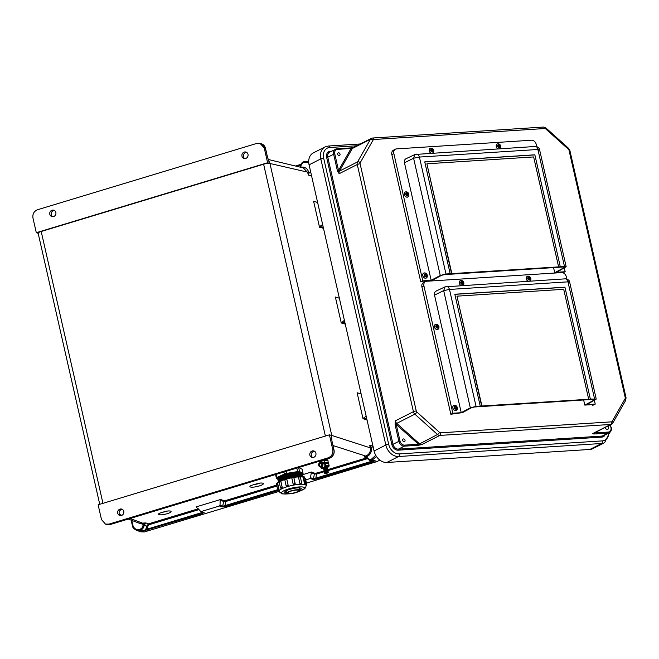 <?xml version="1.0" encoding="UTF-8"?>
<svg xmlns="http://www.w3.org/2000/svg" width="659" height="659" viewBox="0 0 659 659"><rect width="100%" height="100%" fill="white"/><g stroke="black" fill="none" stroke-linecap="round" stroke-linejoin="round"><path stroke-width="0.99" d="M244.769 158.58A3.344 3.089 107.1 0 1 246.664 152.386M245.708 158.448A3.344 3.089 107.1 0 1 241.878 155.26A3.344 3.089 107.1 0 1 245.964 152.064A3.344 3.089 107.1 0 1 245.708 158.448M54.516 210.501A3.344 3.089 -72.9 0 0 52.613 216.696M52.11 210.18A3.344 3.089 -72.9 0 0 51.855 216.572A3.344 3.089 -72.9 0 0 55.941 213.368A3.344 3.089 -72.9 0 0 52.11 210.18M314.574 451.291A3.344 3.089 -72.9 0 0 312.679 457.486M313.618 457.354A3.344 3.089 -72.9 0 0 313.873 450.97A3.344 3.089 -72.9 0 0 309.788 454.175A3.344 3.089 -72.9 0 0 313.618 457.354M120.523 515.602A3.344 3.089 107.1 0 1 122.426 509.407M120.02 509.094A3.344 3.089 107.1 0 1 123.851 512.274A3.344 3.089 107.1 0 1 119.765 515.478A3.344 3.089 107.1 0 1 120.02 509.094M362.162 466.07L306.468 483.113M278.666 491.515L144.37 531.937L140.614 531.821L136.191 530.149L132.401 525.668L132.912 525.388C134.008 528.658 136.199 529.984 139.469 529.375L140.029 529.202C141.817 528.534 142.805 527.208 143.011 525.223L143.151 524.383L136.701 522.257M165.986 511.244L159.659 513.155A6.409 1.392 167.5 0 0 158.539 514.275A6.409 1.392 167.5 0 0 165.104 514.251A6.409 1.392 167.5 0 0 171.068 511.508A6.409 1.392 167.5 0 0 165.986 511.244M258.567 483.236L250.774 485.592A6.887 1.499 167.5 0 0 249.926 486.597A6.887 1.499 167.5 0 0 256.977 486.564A6.887 1.499 167.5 0 0 263.378 483.624A6.887 1.499 167.5 0 0 258.567 483.236M128.175 519.028L139.362 523.262L145.878 522.933L144.09 525.322C143.843 527.702 142.649 529.292 140.515 530.091L136.191 530.149C133.579 528.609 132.319 527.109 132.401 525.668L131.298 520.841L131.685 520.017M276.887 486.045L225.798 501.499L223.599 501.425L220.164 500.181L220.666 499.481L196.011 506.936L200.501 511.178L204.076 512.372L202.519 513.443L143.135 531.014C145.277 530.207 146.463 528.617 146.71 526.236L148.497 523.847L198.31 508.781M302.201 474.818L311.443 472.025L310.298 478.516L312.893 479.464L316.295 479.035L371.396 462.371L374.477 461.045L371.758 460.995L369.139 460.081L372.409 459.957L376.437 456.448M366.075 455.921L366.602 456.794C370.325 454.965 371.907 451.942 371.338 447.708L369.699 445.286L370.284 447.84C370.786 451.604 369.386 454.298 366.075 455.921L364.13 456.918L365.49 456.942L366.643 457.89M329.426 434.841L331.576 435.442L331.914 440.838L333.981 449.94L332.779 449.603L329.426 434.841L98.125 504.794L101.478 519.556L105.432 524.07L108.982 524.111L328.174 457.816L329.516 458.194L110.317 524.49M332.779 449.603C333.273 453.565 331.732 456.308 328.174 457.816M331.634 438.202L331.576 435.442M331.568 438.317L331.757 435.426L269.926 163.399A5.008 1.005 -12.8 0 0 263.625 164.223L325.381 436.06M99.74 504.308L38.14 233.171A5.008 1.005 167.2 0 1 41.204 231.498L263.625 164.223M362.079 466.094L377.228 461.514L379.757 460.04M305.751 479.892L310.298 478.516M278.123 490.576L225.518 506.491L222.116 506.919L219.521 505.98L201.374 511.466L200.501 511.178M162.864 512.183A6.409 1.392 167.5 0 0 167.534 511.03M254.012 484.612A6.887 1.499 167.5 0 0 260.256 483.055M219.521 505.98L220.015 505.272L222.701 506.244L225.04 505.601L277.694 489.678M220.164 500.181L220.015 505.272M196.901 507.241L196.011 506.936L196.893 507.224M105.432 524.07L108.702 524.729L110.21 524.523L108.982 524.111M199.051 509.588L148.975 524.737L147.789 526.327L146.941 529.218L203.293 512.117M142.723 523.477L143.151 524.383L143.135 523.378L130.103 518.452M148.975 524.737L148.497 523.847L145.878 522.933L143.423 524.193M225.518 506.491L225.04 505.601L225.798 501.499L225.32 500.609L276.673 485.082M147.418 530.108L146.941 529.218L143.135 531.014L140.515 530.091L140.029 529.202M201.292 511.582L202.519 513.443M106.536 524.44L109.641 524.375M366.14 416.043L363.027 418.753L357.12 392.748L361.132 393.983M339.377 298.23L335.365 297.003L341.271 323.001L344.962 323.973L345.481 324.936M317.622 202.486L313.61 201.25L319.516 227.248L319.879 226.416L323.256 227.306M373.167 446.975L371.594 447.099M375.745 455.311L371.371 459.241C369.534 459.661 368.101 459.068 367.079 457.453L366.297 456.786A0.832 0.42 -110 0 0 365.704 456.061L333.034 445.533M344.385 320.29L341.271 323.001M331.914 440.838L333.981 449.94C334.492 453.219 333.396 455.764 330.694 457.585L329.632 458.162M365.49 456.942L369.139 460.081L366.651 457.947L367.079 457.453M369.444 460.188L370.918 461.481L315.818 478.146L313.478 478.788L310.801 477.816M310.949 472.725L314.376 473.969L316.575 474.043L316.098 473.154L314.961 473.302L311.443 472.025M366.536 457.758L364.13 456.918L366.297 456.786M371.396 462.371L370.918 461.481L374.477 461.045L371.849 460.13L371.371 459.241M324.483 471.655L316.575 474.043L315.818 478.146L316.295 479.035M331.625 436.942L331.938 440.953M330.694 457.585L330.769 457.585C333.487 455.781 334.574 453.252 334.047 449.982M329.945 458.046L330.431 457.601L329.945 458.046M328.404 458.458L330.085 458.021M267.603 162.74L36.303 232.701L32.95 217.94C32.464 213.969 33.996 211.234 37.555 209.727L256.746 143.431L261.236 143.728L265.453 148.316L264.251 147.978L267.603 162.74L269.753 163.35L267.521 157.427L269.926 163.399M264.251 147.978L260.033 143.382M268.921 161.331L269.753 163.35M36.303 232.701L38.173 233.327M308.75 162.781L303.914 162.345C302.135 163.012 301.138 164.338 300.941 166.323L300.801 167.172C304.82 166.653 307.489 168.399 308.791 172.411L308.972 173.193L310.356 172.114M322.63 224.538L319.879 226.416M308.972 173.193L308.321 175.105L307.737 172.551L303.305 167.897L268.18 159.462M304.474 162.172L304.54 161.471L308.7 161.727M300.315 167.18L300.463 166.414C300.702 164.033 301.896 162.444 304.03 161.636L304.491 161.496M268.666 160.87L269.259 162.114M338.537 152.781A1.458 1.12 -116.9 0 1 339.171 155.573A1.458 1.12 -116.9 0 1 338.537 152.781M403.547 438.919A1.458 1.12 63.1 0 0 404.181 441.711A1.458 1.12 63.1 0 0 403.547 438.919M605.135 427.469A2.216 1.697 63.1 0 0 607.351 429.404A2.216 1.697 63.1 0 0 607.87 429.264A2.216 1.697 63.1 0 0 608.035 425.994M589.871 449.454L386.858 462.478L398.613 456.506L601.618 443.491L589.871 449.454A12.694 9.712 -116.9 0 0 592.861 448.647L604.608 442.683A12.694 9.712 -116.9 0 1 601.618 443.491A2.092 1.277 86.3 0 0 602.359 440.887A10.61 8.114 63.1 0 0 608.743 433.045M356.807 145.763L329.739 147.501A10.61 8.114 63.1 0 0 323.668 158.168A2.092 0.42 167.2 0 0 320.818 158.885L385.828 445.023L374.081 450.987A12.694 9.712 63.1 0 0 386.858 462.478M374.081 450.987L309.071 164.849A12.694 9.712 -116.9 0 1 313.346 152.888L325.093 146.916A12.694 9.712 -116.9 0 0 320.818 158.885L309.071 164.849M418.481 445.237L421.719 444.627L418.671 444.372L417.938 445.295A0.832 0.511 -93.7 0 0 418.234 444.248L404.552 445.13A4.514 3.452 -116.9 0 1 400.013 441.044L396.248 424.495L395.112 424.783L398.876 441.332L393.019 444.306L327.795 157.204L333.643 154.239A5.346 4.094 -116.9 0 1 335.447 149.198A5.346 4.094 -116.9 0 1 336.708 148.86A0.832 0.511 86.3 0 1 337.367 149.412A4.514 3.452 63.1 0 0 334.788 153.951L338.545 170.5L337.408 170.788L333.643 154.239L334.788 153.951M593.899 433.993L592.507 433.671L594.344 433.103A0.832 0.626 90.7 0 1 593.899 433.993L594.377 433.976A0.832 0.511 -93.7 0 0 594.673 432.93L608.348 432.057A4.514 3.452 63.1 0 0 610.934 427.518L610.325 424.833M594.27 432.988A0.832 0.478 -150.4 0 0 594.344 433.103L594.789 432.724M612.491 423.276A3.756 2.875 -116.9 0 1 611.519 424.223L593.397 433.433A3.756 2.875 63.1 0 1 592.507 433.671L610.638 424.462L439.841 435.418L421.719 444.627A3.756 2.875 -116.9 0 1 419.379 443.705L396.743 423.366L414.865 414.157L437.502 434.503L418.671 444.372L396.248 424.495L395.293 420.879L395.112 424.783M336.963 148.843L350.39 147.978A0.832 0.511 86.3 0 1 351.049 148.539L338.545 170.5L339.138 173.712L337.408 170.788M360.111 163.794L416.266 410.961A1.672 1.277 -116.9 0 0 416.908 412.064L439.545 432.411A1.672 1.277 -116.9 0 0 440.583 432.815L611.379 421.859A1.672 1.277 63.1 0 0 612.211 421.332L625.086 398.711A1.672 1.277 63.1 0 0 625.21 397.558L569.055 150.392A1.672 1.277 -116.9 0 0 568.412 149.288L545.776 128.95A1.672 1.277 -116.9 0 0 544.738 128.538L373.941 139.494A1.672 1.277 63.1 0 0 373.118 140.021L360.242 162.641A1.672 1.277 63.1 0 0 360.111 163.794A2.092 0.42 167.2 0 0 357.269 164.511L413.424 411.677L395.293 420.879A3.756 2.875 -116.9 0 0 396.743 423.366L395.013 424.141M351.099 147.904L353.306 147.501M354.171 147.311L351.42 148.349L351.016 147.896L336.831 148.819L329.599 152.171A5.346 4.094 63.1 0 0 327.795 157.204L326.658 157.493L391.883 444.586A6.178 4.728 63.1 0 0 398.11 450.179A0.832 0.511 86.3 0 1 398.407 449.141L404.255 446.168L417.938 445.295M353.735 147.394L350.39 147.978M360.242 162.641A2.092 1.203 -150.4 0 0 357.557 161.916A3.756 2.875 -116.9 0 0 357.269 164.511L339.138 173.712A3.756 2.875 63.1 0 1 339.434 171.118L357.557 161.916L370.432 139.296L352.31 148.497L339.434 171.118A0.832 0.478 29.6 0 1 338.545 170.961L337.581 171.389M373.118 140.021A2.092 1.203 -150.4 0 0 370.432 139.296A3.756 2.875 -116.9 0 1 371.404 138.349L353.282 147.55A3.756 2.875 63.1 0 0 352.31 148.497A0.832 0.478 29.6 0 1 351.42 148.349L337.367 149.412M302.003 474.126L302.407 473.945A2.652 0.577 167.5 0 0 303.066 473.384A2.652 0.577 167.5 0 0 302.942 473.253L302.036 469.126L298.651 467.47L299.548 471.589A2.652 0.577 167.5 0 0 299.483 471.564A2.652 0.577 167.5 0 0 297.621 471.597L296.83 468.022M287.11 493.657A6.804 1.475 167.5 0 0 294.705 492.965A6.804 1.475 167.5 0 0 299.911 490.321A6.804 1.475 167.5 0 0 299.433 489.925A6.804 1.475 167.5 0 0 291.838 490.617A6.804 1.475 167.5 0 0 286.632 493.261A6.804 1.475 167.5 0 0 287.11 493.657M299.853 490.057A8.501 1.845 167.5 0 0 301.27 488.616A8.501 1.845 167.5 0 0 300.669 488.121A8.501 1.845 167.5 0 0 291.187 488.978A8.501 1.845 167.5 0 0 284.68 492.281A8.501 1.845 167.5 0 0 285.281 492.775A8.501 1.845 167.5 0 0 286.574 492.998M305.142 484.522L305.109 484.53A13.897 3.015 167.5 0 0 305.092 484.53A13.897 3.015 167.5 0 0 305.076 484.522L304.45 483.434L305.891 483.418M301.937 476.482A12.406 2.694 167.5 0 0 301.863 476.457A12.406 2.694 167.5 0 0 301.311 476.3A12.406 2.694 167.5 0 0 299.598 476.111M302.555 476.605A12.406 2.694 167.5 0 0 301.682 475.625A12.406 2.694 167.5 0 0 301.122 475.469A12.406 2.694 167.5 0 0 289.869 476.391A12.406 2.694 167.5 0 0 279.268 480.304A12.406 2.694 167.5 0 0 278.444 481.935M302.316 475.963A12.406 2.694 167.5 0 0 301.493 474.793A12.406 2.694 167.5 0 0 300.941 474.645A12.406 2.694 167.5 0 0 289.68 475.559A12.406 2.694 167.5 0 0 279.087 479.472A12.406 2.694 167.5 0 0 278.403 481.251M302.127 475.131A12.406 2.694 167.5 0 0 301.311 473.961A12.406 2.694 167.5 0 0 300.759 473.813A12.406 2.694 167.5 0 0 289.499 474.727A12.406 2.694 167.5 0 0 278.905 478.64A12.406 2.694 167.5 0 0 278.213 480.419M301.946 474.299A12.406 2.694 167.5 0 0 301.13 473.129A12.406 2.694 167.5 0 0 300.57 472.981A12.406 2.694 167.5 0 0 289.317 473.895A12.406 2.694 167.5 0 0 278.716 477.808A12.406 2.694 167.5 0 0 278.032 479.587M301.764 473.467A12.406 2.694 167.5 0 0 300.941 472.297A12.406 2.694 167.5 0 0 286.171 473.805A12.406 2.694 167.5 0 0 277.851 478.755M298.395 490.247A5.651 1.227 167.5 0 0 292.077 490.815A5.651 1.227 167.5 0 0 287.752 493.014A5.651 1.227 167.5 0 0 288.148 493.344A5.651 1.227 167.5 0 0 294.458 492.767A5.651 1.227 167.5 0 0 298.791 490.568A5.651 1.227 167.5 0 0 298.395 490.247M302.036 469.126A2.652 0.577 -12.5 0 1 302.16 469.257L303.066 473.384M276.31 474.225L277.019 477.445L284.391 474.035L283.922 471.926M277.019 477.445A2.652 0.577 167.5 0 0 276.36 478.006A2.652 0.577 167.5 0 0 276.483 478.137L277.826 478.796M299.548 471.589L302.942 473.253M286.377 471.185L286.854 473.343L297.621 471.597M286.854 473.343A2.652 0.577 167.5 0 0 284.391 474.035M299.145 476.103A12.406 2.694 167.5 0 0 280.199 480.642A1.021 0.651 -91.9 0 0 280.017 480.691L279.951 480.716M304.565 477.355L303.115 477.388L304.45 483.434M303.115 477.388L303.074 477.124A13.897 3.015 167.5 0 0 300.347 476.852L298.502 477.141A1.021 0.758 -116.7 0 1 299.071 476.144L299.145 476.136M300.883 484.143L300.908 484.118A1.021 0.758 63.3 0 0 301.147 484.068L300.883 484.143A13.897 3.015 167.5 0 0 300.817 484.143L299.787 483.212L301.641 483.031M300.908 484.118L300.842 484.134A1.021 0.758 -116.7 0 1 299.837 483.187L298.502 477.141L299.787 483.212M298.453 477.165L298.428 476.902A13.897 3.015 167.5 0 0 293.79 477.429M295.174 483.739L294.408 484.876A13.897 3.015 167.5 0 0 294.326 484.892L293.131 484.085L295.191 483.722A1.021 0.98 28.4 0 1 295.1 484.381L293.856 477.627L291.797 478.039A1.021 0.98 -151.6 0 1 292.571 476.894L292.645 476.877M295.092 484.398L295.1 484.381A1.021 0.98 28.4 0 1 294.416 484.867L294.334 484.884A1.021 0.98 -151.6 0 1 293.131 484.085L291.797 478.039L293.123 484.11M291.789 478.063L291.764 477.791A13.897 3.015 167.5 0 0 286.723 478.994L284.869 479.818M288.156 485.288L287.431 486.54A13.897 3.015 167.5 0 0 287.349 486.556L286.805 486.548A1.021 0.939 109.2 0 1 286.204 485.864L288.156 485.288L286.813 479.241M284.77 479.587A13.897 3.015 167.5 0 0 280.816 481.103L279.243 481.968M280.577 488.014L282.233 487.396L280.899 481.35M282.233 487.396L281.813 488.673A13.897 3.015 167.5 0 0 281.755 488.706L281.55 488.747A1.021 0.651 88.1 0 1 281.451 488.739M279.177 481.951A13.897 3.015 167.5 0 0 277.612 483.195L276.5 484.019M277.834 490.065L279.012 489.497L277.678 483.451M279.012 489.497L279.054 490.724A13.897 3.015 167.5 0 0 279.045 490.749L278.732 490.024M285.289 491.342A8.501 1.845 167.5 0 0 286.237 491.466M299.516 488.533A8.501 1.845 167.5 0 0 300.323 488.022M285.388 491.276A8.501 1.845 167.5 0 0 286.212 491.375M299.491 488.434A8.501 1.845 167.5 0 0 300.207 487.998M277.612 483.195L278.007 482.61M280.816 481.103L280.619 480.666M286.723 478.994L285.94 478.64M292.464 477.083L291.764 477.791M298.601 476.383L298.428 476.902M302.638 476.737L303.074 477.124L302.638 476.737M324.055 468.392L323.528 468.211A1.961 0.428 167.5 0 0 323.528 468.211L323.528 468.211A1.961 0.428 167.5 0 1 323.462 467.931A1.961 0.428 167.5 0 1 325.2 467.264A1.961 0.428 167.5 0 1 327.062 467.14L327.062 467.14A1.961 0.428 167.5 0 1 327.119 467.42L326.716 467.799M326.905 468.648L327.309 468.261A1.961 0.428 167.5 0 0 327.251 467.981A1.961 0.428 167.5 0 0 325.389 468.104A1.961 0.428 167.5 0 0 323.651 468.771A1.961 0.428 167.5 0 0 323.701 469.051A1.961 0.428 167.5 0 0 323.709 469.06A1.961 0.428 167.5 0 0 323.717 469.06M324.426 470.073L323.898 469.9A1.961 0.428 167.5 0 0 323.898 469.9L323.898 469.9A1.961 0.428 167.5 0 1 323.833 469.62A1.961 0.428 167.5 0 1 325.571 468.944A1.961 0.428 167.5 0 1 327.432 468.821L327.432 468.821A1.961 0.428 167.5 0 1 327.49 469.101L327.086 469.488M327.276 470.328L327.68 469.949A1.961 0.428 167.5 0 0 327.622 469.669A1.961 0.428 167.5 0 0 325.76 469.785A1.961 0.428 167.5 0 0 324.022 470.46A1.961 0.428 167.5 0 0 324.08 470.74L324.08 470.74A1.961 0.428 167.5 0 0 324.088 470.74M324.796 471.762L324.269 471.58A1.961 0.428 167.5 0 0 324.269 471.58A1.961 0.428 167.5 0 0 324.277 471.589A1.961 0.428 167.5 0 1 324.203 471.3A1.961 0.428 167.5 0 1 325.941 470.633A1.961 0.428 167.5 0 1 327.803 470.51A1.961 0.428 167.5 0 0 327.803 470.51A1.961 0.428 167.5 0 1 327.861 470.79L327.457 471.169M327.647 472.017L328.05 471.63A1.961 0.428 167.5 0 0 327.993 471.35A1.961 0.428 167.5 0 0 326.131 471.473A1.961 0.428 167.5 0 0 324.393 472.141A1.961 0.428 167.5 0 0 324.45 472.421A1.961 0.428 167.5 0 0 324.459 472.429L324.986 472.602M325.34 473.508L324.64 473.269A1.961 0.428 167.5 0 0 324.64 473.269A1.961 0.428 167.5 0 0 324.648 473.269A1.961 0.428 167.5 0 1 324.582 472.989A1.961 0.428 167.5 0 1 326.32 472.314A1.961 0.428 167.5 0 1 328.174 472.19A1.961 0.428 167.5 0 1 328.182 472.198A1.961 0.428 167.5 0 1 328.24 472.478L325.34 473.5L327.704 472.981M328.174 472.19L324.582 472.989M327.993 471.35L324.393 472.141M327.803 470.51L324.203 471.3M327.622 469.669A1.961 0.428 167.5 0 0 327.614 469.661L324.022 470.46M327.432 468.821L323.833 469.62M327.251 467.981A1.961 0.428 167.5 0 0 327.243 467.981L323.651 468.771M327.062 467.14L323.462 467.931M322.094 464.068A1.507 1.384 -70.8 0 0 321.427 465.979M322.16 464.274A1.507 1.384 -70.8 0 0 319.87 463.615A1.507 1.384 -70.8 0 0 320.299 466.111A1.507 1.384 -70.8 0 0 322.16 464.274M318.659 465.328A2.356 2.166 -70.8 0 0 322.235 466.358A2.356 2.166 -70.8 0 0 321.567 462.461A2.356 2.166 -70.8 0 0 318.659 465.328M320.019 466.91L321.954 467.585A2.356 2.166 -70.8 0 0 324.03 463.417L323.915 462.61L324.574 462.519L324.747 463.31L324.096 463.392M326.889 462.676A4.045 0.881 167.5 0 1 328.116 462.783A4.045 0.881 167.5 0 1 328.404 463.022L328.561 463.747A4.045 0.881 167.5 0 0 328.289 463.574A4.045 0.881 167.5 0 0 327.062 463.458L326.889 462.676A9.045 1.961 -12.5 0 1 324.574 462.519M322.885 462.923L323.915 462.61M324.03 463.417A2.356 2.166 -70.8 0 0 323.503 463.137L321.567 462.461M327.062 463.458A9.045 1.961 -12.5 0 1 324.747 463.31M321.691 466.976L321.468 467.849A3.839 0.832 167.5 0 0 321.707 468.236A3.839 0.832 167.5 0 0 321.79 468.269A3.839 0.832 167.5 0 0 322.877 468.343A3.839 0.832 167.5 0 0 323.726 468.277M321.798 467.528A3.839 0.832 167.5 0 0 321.468 467.849L321.098 468.079L321.79 468.269M326.864 467.074A2.018 0.437 167.5 0 0 327.053 466.654A2.018 0.437 167.5 0 0 327.012 466.638A2.018 0.437 167.5 0 0 324.203 467.009M328.536 466.745L329.129 465.649L328.717 463.796L326.938 463.524A3.839 0.832 167.5 0 0 324.475 463.862M329.129 465.649L325.703 465.756L325.299 463.903L326.938 463.524A3.839 0.832 167.5 0 1 328.017 463.598L328.717 463.796M321.37 465.065L322.193 464.595M321.468 465.954L321.328 465.353M325.703 465.756L324.665 466.35M324.533 463.936L325.299 463.903M321.098 468.079L320.908 467.223M322.193 464.546A3.839 0.832 167.5 0 0 321.419 464.916M326.963 467.56A3.839 0.832 167.5 0 0 328.709 466.737A3.839 0.832 167.5 0 0 328.899 466.523A3.839 0.832 167.5 0 0 327.49 466.028A3.839 0.832 167.5 0 0 324.599 466.465M327.729 460.419A3.979 0.865 167.5 0 0 327.507 460.295A3.979 0.865 167.5 0 0 323.067 460.699A3.979 0.865 167.5 0 0 320.019 462.239A3.979 0.865 167.5 0 0 320.068 462.338M327.375 460.336A3.839 0.832 167.5 0 0 327.292 460.303L327.696 460.122A3.979 0.865 167.5 0 0 327.416 459.891A3.979 0.865 167.5 0 0 322.976 460.295A3.979 0.865 167.5 0 0 319.928 461.835L320.019 462.239M328.174 463.228L327.993 460.493L326.205 460.229A3.839 0.832 167.5 0 0 322.49 460.888L326.205 460.229A3.839 0.832 167.5 0 1 327.292 460.303M325.843 462.667L324.978 462.461L324.566 460.608M328.396 462.346L326.757 462.733M320.669 462.363L320.554 461.827L322.49 460.888A3.839 0.832 167.5 0 0 320.373 461.835A3.839 0.832 167.5 0 0 320.323 461.877L320.373 461.835M319.961 462.923L320.183 462.05M564.928 287.176L590.34 399.033L564.928 287.176L454.825 294.243L480.238 406.092L476.053 406.364L470.32 407.863L461.234 412.674L434.528 295.141A4.218 3.229 -116.9 0 1 436.011 291.138L445.072 286.838L443.68 290.594L434.528 295.141M583.635 399.98L584.797 405.096L586.839 404.618L596.238 399.09L590.34 399.033M450.838 414.256L452.848 413.234L462.56 412.608L450.838 414.256L421.917 286.97A4.671 3.575 -116.9 0 1 423.49 282.571L425.5 281.558A4.671 3.575 -116.9 0 1 426.604 281.261L561.625 272.595A4.671 3.575 -116.9 0 1 566.32 276.821L566.814 278.979M584.797 405.096L593.471 404.535L592.227 405.186L593.232 405.12L595.242 404.099L585.521 404.725L594.476 399.865L594.344 399.313M594.41 400.441L595.242 404.099M452.848 413.234L423.926 285.957A4.671 3.575 -116.9 0 1 425.5 281.558M462.56 412.608L461.234 412.674M592.095 404.626L592.227 405.186M590.102 399.165L480.238 406.092M594.006 399.313L594.476 399.865L594.006 399.313L474.398 406.99L471.506 407.748L462.56 412.592M481.671 406.117L456.959 296.163L563.717 289.309L588.668 399.14M456.959 296.163L481.91 405.985M594.533 398.761L567.967 281.846C569.796 281.615 570.093 281.854 568.857 282.563M596.238 399.09L569.615 281.92C569.936 280.685 566.6 278.353 565.48 278.831L445.072 286.838M445.937 286.624C447.477 286.154 448.655 287.093 449.487 289.441L567.967 281.846C567.383 279.441 566.353 278.485 564.887 278.988M476.053 406.364L449.487 289.441L443.68 290.594L470.32 407.863M564.681 287.299L454.85 294.351M534.853 154.807L560.265 266.664L534.853 154.807L424.75 161.875L450.163 273.724L445.978 273.996L440.253 275.495L431.159 280.306L404.461 162.773A4.218 3.229 -116.9 0 1 405.944 158.77L415.005 154.47L413.605 158.226L404.461 162.773M553.56 267.612L554.721 272.727L556.764 272.249L566.163 266.722L560.265 266.664M563.931 266.953L564.401 267.496L563.931 266.953L444.323 274.622L441.439 275.38L431.76 280.61L423.078 281.171L420.763 281.887L391.841 154.601A4.671 3.575 -116.9 0 1 393.415 150.211L395.425 149.189A4.671 3.575 -116.9 0 1 396.529 148.893L531.549 140.227A4.671 3.575 -116.9 0 1 536.253 144.453L536.739 146.611M431.159 280.306L422.773 280.866L420.763 281.887M554.721 272.727L563.404 272.167L562.465 272.653M564.335 268.073L565.167 271.73L562.901 272.768M565.167 271.73L555.455 272.356M422.773 280.866L393.851 153.588A4.671 3.575 -116.9 0 1 395.425 149.189M560.026 266.796L450.163 273.724M555.446 272.332L564.401 267.496L564.277 266.944M451.596 273.749L426.892 163.794L533.642 156.941L558.593 266.771M426.892 163.794L451.843 273.617M564.458 266.401L537.892 149.478C539.721 149.247 540.018 149.486 538.782 150.194M566.163 266.722L539.548 149.552C539.861 148.316 536.525 145.985 535.413 146.463L415.005 154.47M415.87 154.255C417.402 153.786 418.58 154.725 419.412 157.073L537.892 149.478C537.307 147.072 536.286 146.125 534.811 146.619M445.978 273.996L419.412 157.073L413.605 158.226L440.253 275.495M534.614 154.931L424.775 161.982M407.204 194.973A0.741 0.568 -116.9 0 1 406.875 193.557A0.741 0.568 -116.9 0 1 407.204 194.973M405.326 192.016A2.776 2.125 63.1 0 0 405.293 192.033A2.776 2.125 63.1 0 0 404.478 195.072A2.776 2.125 63.1 0 0 407.155 197.165A2.776 2.125 63.1 0 0 407.814 196.992A2.776 2.125 63.1 0 0 407.839 196.975M455.69 408.415A0.741 0.568 -116.9 0 1 455.369 406.998A0.741 0.568 -116.9 0 1 455.69 408.415M453.82 405.458A2.776 2.125 63.1 0 0 453.787 405.474A2.776 2.125 63.1 0 0 452.972 408.514A2.776 2.125 63.1 0 0 455.649 410.606A2.776 2.125 63.1 0 0 456.3 410.433A2.776 2.125 63.1 0 0 456.333 410.417L456.366 410.4A2.776 2.125 63.1 0 0 457.297 407.781M462.173 283.592A0.741 0.568 -116.9 0 1 461.852 282.176A0.741 0.568 -116.9 0 1 462.173 283.592M460.303 280.635A2.776 2.125 63.1 0 0 460.27 280.652A2.776 2.125 63.1 0 0 459.29 283.032A2.776 2.125 63.1 0 0 461.012 285.528M499.11 146.924A0.741 0.568 -116.9 0 1 498.789 145.507A0.741 0.568 -116.9 0 1 499.11 146.924M497.924 143.777A2.776 2.125 63.1 0 0 497.265 143.959A2.776 2.125 63.1 0 0 497.207 143.983A2.776 2.125 63.1 0 0 496.227 146.364A2.776 2.125 63.1 0 0 497.949 148.868M432.106 151.224A0.741 0.568 -116.9 0 1 431.785 149.807A0.741 0.568 -116.9 0 1 432.106 151.224M430.228 148.267A2.776 2.125 63.1 0 0 430.195 148.283A2.776 2.125 63.1 0 0 429.215 150.664A2.776 2.125 63.1 0 0 430.945 153.16M437.271 327.342A0.741 0.568 -116.9 0 1 436.95 325.925A0.741 0.568 -116.9 0 1 437.271 327.342M435.401 324.385A2.776 2.125 63.1 0 0 435.368 324.401A2.776 2.125 63.1 0 0 434.553 327.441A2.776 2.125 63.1 0 0 437.23 329.533A2.776 2.125 63.1 0 0 437.881 329.36A2.776 2.125 63.1 0 0 437.914 329.343M529.185 279.292A0.741 0.568 -116.9 0 1 528.864 277.876A0.741 0.568 -116.9 0 1 529.185 279.292M527.999 276.146A2.776 2.125 63.1 0 0 527.34 276.319A2.776 2.125 63.1 0 0 527.282 276.352A2.776 2.125 63.1 0 0 526.302 278.732A2.776 2.125 63.1 0 0 528.024 281.236M425.623 276.047A0.741 0.568 -116.9 0 1 425.294 274.63A0.741 0.568 -116.9 0 1 425.623 276.047M423.745 273.09A2.776 2.125 63.1 0 0 423.712 273.106A2.776 2.125 63.1 0 0 422.897 276.146A2.776 2.125 63.1 0 0 425.574 278.238A2.776 2.125 63.1 0 0 426.233 278.065A2.776 2.125 63.1 0 0 426.258 278.049L426.291 278.032A2.776 2.125 63.1 0 0 427.23 275.413M119.46 514.424L121.857 515.33M220.666 499.481L224.184 500.758L225.32 500.609M366.61 457.881L327.63 469.669M324.607 470.921L316.098 473.154M41.204 231.498L102.961 503.336M132.426 525.61L131.413 521.129M131.775 520.388L132.912 525.388M139.469 529.375L139.955 530.264L144.37 531.937M371.931 459.068L372.409 459.957L377.228 461.514M222.116 506.919A0.832 0.774 -70.1 0 0 222.701 506.244L223.599 501.425A0.832 0.774 109.9 0 1 224.184 500.758M147.789 526.327L143.011 525.223M200.913 511.45L203.639 512.364A0.832 0.766 -71.4 0 0 204.076 512.372M111.289 524.119L328.289 458.483M111.042 523.584L111.182 524.152M372.994 446.217L369.699 445.286M363.027 418.753L366.717 419.725L367.236 420.689M360.967 393.085L360.844 393.868L357.12 392.748M335.365 297.003L339.088 298.115L339.212 297.333M323.726 229.184L323.207 228.22L319.516 227.248M313.61 201.25L317.333 202.362L317.457 201.58M311.608 176.035L308.321 175.105M308.791 172.411L269.976 163.481M371.338 447.708L370.284 447.84L331.757 435.426M327.943 470.608L367.195 458.738M345.011 323.058L341.634 322.169M366.766 418.811L363.389 417.921M314.961 473.302A0.832 0.774 109.9 0 0 314.376 473.969L313.478 478.788A0.832 0.774 109.9 0 1 312.893 479.464M366.717 419.725A0.832 0.766 104.7 0 1 366.824 419.058M345.069 323.305A0.832 0.766 -75.3 0 0 344.962 323.973M295.479 166.019L300.891 164.379M267.521 157.427L265.478 148.432M300.611 165.137L296.715 166.315M300.463 166.414L300.941 166.323M304.03 161.636L303.914 162.345M323.314 227.553A0.832 0.766 -75.3 0 0 323.207 228.22M326.658 157.493A6.178 4.728 -116.9 0 1 330.2 151.273A0.832 0.511 -93.7 0 0 330.439 151.743M331.526 151.191L330.2 151.273M605.102 434.899A6.178 4.728 -116.9 0 1 601.906 437.106L398.11 450.179M602.359 440.887L399.354 453.903A10.61 8.114 -116.9 0 1 388.678 444.306L323.668 158.168M391.883 444.586L393.019 444.306A5.346 4.094 -116.9 0 0 398.407 449.141L602.202 436.069L608.051 433.095L594.377 433.976M601.906 437.106A0.832 0.511 86.3 0 1 602.202 436.069A5.346 4.094 63.1 0 0 603.463 435.731L609.311 432.757A5.346 4.094 -116.9 0 1 608.051 433.095A0.832 0.511 -93.7 0 0 608.348 432.057M612.211 421.332A2.092 1.203 29.6 0 1 612.821 422.979L611.519 424.223A3.756 2.875 -116.9 0 1 610.638 424.462A2.092 1.277 86.3 0 0 611.379 421.859M440.583 432.815A2.092 1.277 86.3 0 1 439.841 435.418A3.756 2.875 63.1 0 1 437.502 434.503A2.092 0.61 131.9 0 0 439.545 432.411M625.086 398.711A2.092 1.203 29.6 0 1 625.696 400.359L626.05 397.707A2.092 0.42 -12.8 0 0 625.21 397.558M569.055 150.392A2.092 0.42 -12.8 0 1 569.895 150.54L626.05 397.707M399.354 453.903A2.092 1.277 86.3 0 1 398.613 456.506A12.694 9.712 63.1 0 1 385.828 445.023A2.092 0.42 167.2 0 1 388.678 444.306M610.934 427.518L610.613 424.684M400.013 441.044L398.876 441.332A5.346 4.094 63.1 0 0 404.255 446.168A0.832 0.511 -93.7 0 0 404.552 445.13M416.266 410.961A2.092 0.42 167.2 0 0 413.424 411.677A3.756 2.875 63.1 0 0 414.865 414.157A2.092 0.61 131.9 0 0 416.908 412.064M544.738 128.538A2.092 1.277 -93.7 0 0 543.411 127.063L372.615 138.019A2.092 1.277 -93.7 0 0 372.294 138.11A3.756 2.875 -116.9 0 0 371.404 138.349L372.615 138.019A2.092 1.277 -93.7 0 1 373.941 139.494M545.776 128.95A2.092 0.61 -48.1 0 0 545.973 128.003L568.61 148.341L569.895 150.54M568.412 149.288A2.092 0.61 -48.1 0 0 568.61 148.341M329.739 147.501A2.092 1.277 -93.7 0 0 328.404 146.026L325.093 146.916M300.57 472.981L300.002 472.857A11.813 2.562 167.5 0 0 289.276 473.73A11.813 2.562 167.5 0 0 279.185 477.454L278.716 477.808M300.759 473.813L300.183 473.689A11.813 2.562 167.5 0 0 289.466 474.562A11.813 2.562 167.5 0 0 279.375 478.286L278.905 478.64M300.941 474.645L300.372 474.521A11.813 2.562 167.5 0 0 289.647 475.394A11.813 2.562 167.5 0 0 279.556 479.118L279.087 479.472M301.122 475.469L300.553 475.353A11.813 2.562 167.5 0 0 289.828 476.226A11.813 2.562 167.5 0 0 279.737 479.95L279.268 480.304M301.311 476.3L300.735 476.185A11.813 2.562 167.5 0 0 290.24 477.009A11.813 2.562 167.5 0 0 280.108 480.65M305.447 478.764L304.903 478.599M305.933 484.686L306.764 484.818M305.076 484.522L303.395 476.515M281.731 488.706L281.731 488.706A1.021 0.651 88.1 0 1 281.55 488.747L280.503 487.948L279.169 481.902L280.199 480.642L285.619 478.722M305.801 484.101L306.097 485.428A13.897 3.015 167.5 0 0 305.109 484.62A13.897 3.015 167.5 0 0 289.598 486.021A13.897 3.015 167.5 0 0 278.955 491.425L281.945 493.871L288.593 493.846M298.749 491.499A11.78 2.554 167.5 0 0 303.634 487.223A11.78 2.554 167.5 0 0 288.642 488.937A11.78 2.554 167.5 0 0 282.307 493.673A11.78 2.554 167.5 0 0 288.181 493.83M301.88 476.465A11.813 2.562 167.5 0 0 301.212 476.078A11.813 2.562 167.5 0 0 288.757 477.083A11.813 2.562 167.5 0 0 279.004 481.515M301.698 475.633A11.813 2.562 167.5 0 0 301.023 475.246A11.813 2.562 167.5 0 0 288.576 476.251A11.813 2.562 167.5 0 0 278.823 480.683M301.509 474.801A11.813 2.562 167.5 0 0 300.842 474.414A11.813 2.562 167.5 0 0 288.387 475.419A11.813 2.562 167.5 0 0 278.633 479.851M301.328 473.969A11.813 2.562 167.5 0 0 300.661 473.582A11.813 2.562 167.5 0 0 288.205 474.587A11.813 2.562 167.5 0 0 278.452 479.019M301.147 473.137A11.813 2.562 167.5 0 0 300.471 472.75A11.813 2.562 167.5 0 0 288.024 473.755A11.813 2.562 167.5 0 0 278.271 478.187M287.431 486.54L287.415 486.531A1.021 0.939 -70.8 0 0 288.123 485.279L286.789 479.233A1.021 0.939 -70.8 0 0 286.204 478.549A13.155 2.858 -12.5 0 1 292.044 477.165M293.329 476.943A13.155 2.858 -12.5 0 1 298.502 476.383M300.026 476.333L303.198 476.564M277.208 482.767L277.727 482.635M280.635 480.666A13.155 2.858 -12.5 0 1 284.952 478.953M285.578 478.566L285.652 478.541A1.021 0.939 -70.8 0 1 286.204 478.549L286.319 478.591M300.315 476.976L301.69 482.932L301.147 484.068A1.021 0.758 63.3 0 0 301.443 483.722M295.166 483.64L293.856 477.627L293.197 476.885L291.863 477.421M281.813 488.673L281.78 488.681A1.021 0.651 -91.9 0 0 282.176 487.396L280.841 481.35A1.021 0.651 -91.9 0 0 280.199 480.642M279.045 490.749L277.291 482.709L276.426 483.953L277.76 489.999L279.012 490.782M287.34 486.556A1.021 0.939 109.2 0 1 286.789 486.548L286.13 485.798L284.787 479.752C285.158 478.508 285.627 478.104 286.204 478.549M302.786 476.663L303.947 476.523L304.615 477.273L305.949 483.319L305.306 484.447M423.926 285.957L421.917 286.97M393.851 153.588L391.841 154.601M406.01 191.827A2.776 2.125 63.1 0 0 405.351 192.008A2.776 2.125 63.1 0 0 404.42 194.619A2.776 2.125 63.1 0 0 407.213 197.14A2.776 2.125 63.1 0 0 407.872 196.959A2.776 2.125 63.1 0 0 408.811 194.339M405.779 194.347A1.59 1.219 63.1 0 0 408.292 194.183A1.59 1.219 63.1 0 0 405.779 194.347M452.914 408.061A2.776 2.125 63.1 0 0 455.707 410.573A2.776 2.125 63.1 0 0 456.366 410.4L457.387 407.699C456.712 405.738 455.534 404.98 453.845 405.442A2.776 2.125 63.1 0 0 452.914 408.061M454.273 407.781A1.59 1.219 63.1 0 0 456.786 407.624A1.59 1.219 63.1 0 0 454.273 407.781M454.504 405.269A2.776 2.125 63.1 0 0 453.845 405.442L453.787 405.474M460.987 280.446A2.776 2.125 63.1 0 0 460.328 280.619A2.776 2.125 63.1 0 0 459.397 283.238A2.776 2.125 63.1 0 0 461.119 285.528M460.756 282.966A1.59 1.219 63.1 0 0 463.269 282.802A1.59 1.219 63.1 0 0 460.756 282.966M463.129 285.396A2.776 2.125 63.1 0 0 463.788 282.958M497.207 143.983L497.265 143.959A2.776 2.125 63.1 0 0 496.334 146.57A2.776 2.125 63.1 0 0 498.056 148.86M497.693 146.298A1.59 1.219 63.1 0 0 500.206 146.133A1.59 1.219 63.1 0 0 497.693 146.298M500.066 148.728A2.776 2.125 63.1 0 0 500.716 146.29M430.912 148.077A2.776 2.125 63.1 0 0 430.261 148.25A2.776 2.125 63.1 0 0 429.322 150.87A2.776 2.125 63.1 0 0 431.052 153.16M430.689 150.598A1.59 1.219 63.1 0 0 433.202 150.433A1.59 1.219 63.1 0 0 430.689 150.598M433.054 153.028A2.776 2.125 63.1 0 0 433.713 150.59M436.085 324.195A2.776 2.125 63.1 0 0 435.426 324.368A2.776 2.125 63.1 0 0 434.495 326.988A2.776 2.125 63.1 0 0 437.288 329.508A2.776 2.125 63.1 0 0 437.947 329.327A2.776 2.125 63.1 0 0 438.878 326.707M435.854 326.716A1.59 1.219 63.1 0 0 438.367 326.551A1.59 1.219 63.1 0 0 435.854 326.716M527.282 276.352L527.34 276.319A2.776 2.125 63.1 0 0 526.401 278.938A2.776 2.125 63.1 0 0 528.131 281.228M527.768 278.666A1.59 1.219 63.1 0 0 530.281 278.502A1.59 1.219 63.1 0 0 527.768 278.666M530.141 281.096A2.776 2.125 63.1 0 0 530.792 278.658M422.839 275.693A2.776 2.125 63.1 0 0 425.632 278.205A2.776 2.125 63.1 0 0 426.291 278.032L427.312 275.33C426.637 273.37 425.459 272.612 423.77 273.073A2.776 2.125 63.1 0 0 422.839 275.693M424.198 275.421A1.59 1.219 63.1 0 0 426.711 275.256A1.59 1.219 63.1 0 0 424.198 275.421M424.429 272.9A2.776 2.125 63.1 0 0 423.77 273.073L423.712 273.106M109.773 524.655L110.646 524.407M330.431 457.231L330.258 457.906L330.769 457.585M308.7 161.62L303.98 161.636C301.822 162.435 300.636 164.017 300.405 166.381L300.257 167.164M300.899 164.363L295.446 166.01M261.236 143.728C263.476 144.445 264.902 145.993 265.519 148.366L267.587 157.468M612.821 422.979L625.696 400.359M604.608 442.683L609.6 432.592M609.311 432.757C611.066 431.678 611.725 429.956 611.272 427.576M543.411 127.063L545.973 128.003M360.325 143.975L328.404 146.026M305.957 485.963L306.822 484.727L305.488 478.673L304.277 477.89M300.356 476.885L299.697 476.144L298.527 476.358M299.375 487.899L299.911 490.321M306.097 485.428L305.702 487.561L304.442 488.879L298.379 491.688M278.823 490.807L278.955 491.425M286.097 490.831L286.632 493.261M279.301 492.149L278.493 490.766M292.299 477.1L286.064 478.582M298.543 476.35L292.761 477.017M279.177 481.416L277.653 482.742M276.36 478.006L275.569 474.447M324.236 469.233L323.709 469.06M405.293 192.033L405.351 192.008C407.04 191.547 408.218 192.296 408.893 194.257L407.814 196.992M460.27 280.652L460.328 280.619C462.017 280.166 463.195 280.915 463.87 282.876L462.849 285.578M497.265 143.959C498.954 143.497 500.132 144.247 500.807 146.207L499.786 148.909M430.195 148.283L430.261 148.25C431.942 147.797 433.12 148.547 433.795 150.507L432.774 153.209M435.368 324.401L435.426 324.368C437.115 323.915 438.293 324.665 438.968 326.625L437.881 329.36M527.34 276.319C529.02 275.866 530.207 276.615 530.882 278.576L529.861 281.278"/></g></svg>
